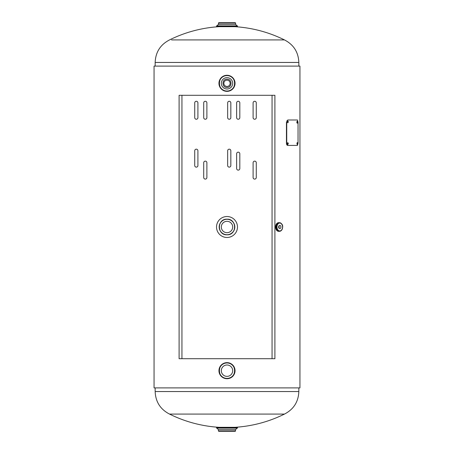 <?xml version="1.0" encoding="UTF-8"?>
<svg xmlns="http://www.w3.org/2000/svg" width="454" height="454" viewBox="0 0 454 454"><rect width="100%" height="100%" fill="white"/><g stroke="black" fill="none" stroke-linecap="round" stroke-linejoin="round"><path stroke-width="0.68" d="M226.994 79.183C232.317 78.922 232.34 87.696 227 87.446C221.677 87.707 221.666 78.934 226.994 79.183M299.941 387.898L154.059 387.898L154.059 66.102L299.941 66.102L299.941 387.898M154.059 387.898L154.059 66.102M284.471 414.082A129.316 129.316 0 0 1 234.871 427.316L219.129 427.316A129.316 129.316 0 0 1 169.529 414.082L284.471 414.082C293.63 409.355 298.42 401.841 298.84 391.547L298.84 387.898M282.439 39.918L284.471 39.918C293.63 44.645 298.42 52.159 298.84 62.453L155.16 62.453C155.58 52.159 160.37 44.645 169.529 39.918A129.316 129.316 0 0 1 219.129 26.684L234.871 26.684A129.316 129.316 0 0 1 284.471 39.918L171.561 39.918M235.603 430.942L218.397 430.942L218.754 431.3L235.246 431.3L235.603 429.62L237.102 428.122M219.889 428.122L237.47 428.122L237.476 427.645L216.524 427.645L216.524 428.116L237.476 428.116M218.397 23.058L235.603 23.058L235.246 22.7L218.754 22.7L218.397 24.38L216.898 25.878M237.476 25.884L216.53 25.878L216.524 26.355L237.476 26.355L237.476 25.884L216.53 25.878M227 75.273A8.041 8.041 0 0 0 218.959 83.315A8.041 8.041 0 0 0 227 91.362A8.041 8.041 0 0 0 235.041 83.315A8.041 8.041 0 0 0 227 75.273A8.047 8.047 0 0 1 235.047 83.315A8.047 8.047 0 0 1 227 91.362A8.047 8.047 0 0 1 218.953 83.315A8.047 8.047 0 0 1 227 75.268M227 77.628A5.686 5.686 0 0 1 232.686 83.315A5.686 5.686 0 0 1 227 89.007A5.686 5.686 0 0 1 221.314 83.315A5.686 5.686 0 0 1 227 77.628M227 378.727A8.041 8.041 0 0 0 235.041 370.685A8.041 8.041 0 0 0 227 362.638A8.041 8.041 0 0 0 218.959 370.685A8.041 8.041 0 0 0 227 378.727A8.047 8.047 0 0 1 218.953 370.685A8.047 8.047 0 0 1 227 362.638A8.047 8.047 0 0 1 235.047 370.685A8.047 8.047 0 0 1 227 378.732M227 376.372A5.686 5.686 0 0 1 221.314 370.685A5.686 5.686 0 0 1 227 364.993A5.686 5.686 0 0 1 232.686 370.685A5.686 5.686 0 0 1 227 376.372M227 232.686A5.686 5.686 0 0 1 221.314 227A5.686 5.686 0 0 1 227 221.314A5.686 5.686 0 0 1 232.686 227A5.686 5.686 0 0 1 227 232.686M227 219.186A7.814 7.814 0 0 1 234.814 227A7.814 7.814 0 0 1 227 234.814A7.814 7.814 0 0 1 219.186 227A7.814 7.814 0 0 1 227 219.186C237.079 218.703 237.079 235.297 227 234.814C216.921 235.297 216.921 218.703 227 219.186M227 86.459A3.144 3.144 0 0 1 223.856 83.315A3.144 3.144 0 0 1 227 80.171A3.144 3.144 0 0 1 230.144 83.315A3.144 3.144 0 0 1 227 86.459A3.144 3.144 0 0 1 223.856 83.315A3.144 3.144 0 0 1 227 80.171A3.144 3.144 0 0 1 230.144 83.315A3.144 3.144 0 0 1 227 86.459M280.913 227A1.617 1.141 90 0 0 279.766 225.383A1.617 1.141 90 0 0 278.625 227A1.617 1.141 90 0 0 279.766 228.617A1.617 1.141 90 0 0 280.913 227M278.909 228.067A1.617 1.141 90 0 0 279.193 227A1.617 1.141 90 0 0 278.909 225.933M278.983 231.307A4.307 3.042 -90 0 1 275.936 227A4.307 3.042 -90 0 1 278.983 222.693L279.516 222.693A4.307 3.042 -90 0 1 282.558 227A3.944 2.792 -90 0 1 279.766 230.944A3.944 2.792 -90 0 1 276.98 227A3.944 2.792 -90 0 1 279.766 223.056A3.944 2.792 -90 0 1 282.558 227A4.307 3.042 -90 0 1 279.516 231.307A4.307 3.042 -90 0 1 276.469 227A4.307 3.042 -90 0 1 279.516 222.693C281.826 223.436 282.876 224.872 282.666 227C282.507 229.582 281.457 231.018 279.516 231.307L278.983 231.307M279.369 231.307A4.341 3.07 -90 0 1 278.972 231.341A4.341 3.07 -90 0 1 275.901 227A4.341 3.07 -90 0 1 278.972 222.659A4.341 3.07 -90 0 1 279.369 222.693M278.847 231.33A4.341 3.07 -90 0 1 278.642 231.341A4.341 3.07 -90 0 1 275.572 227A4.341 3.07 -90 0 1 278.642 222.659A4.341 3.07 -90 0 1 278.847 222.67M279.267 231.29A4.313 3.047 -90 0 1 275.93 227A4.313 3.047 -90 0 1 279.267 222.71M279.335 231.307A4.336 3.065 -90 0 1 275.913 227A4.336 3.065 -90 0 1 279.335 222.693M216.524 227A10.476 10.476 0 0 0 227 237.476A10.476 10.476 0 0 0 237.476 227A10.476 10.476 0 0 0 227 216.524A10.476 10.476 0 0 0 216.524 227M179.103 95.289L179.103 358.711L274.897 358.711L274.897 95.289L179.103 95.289M206.888 177.514L206.888 162.736A1.589 1.589 0 0 0 205.299 161.147A1.589 1.589 0 0 0 203.71 162.736L203.71 177.514A1.589 1.589 0 0 0 205.299 179.103A1.589 1.589 0 0 0 206.888 177.514M239.814 153.753A1.589 1.589 0 0 0 238.225 152.164A1.589 1.589 0 0 0 236.636 153.753L236.636 168.536A1.589 1.589 0 0 0 238.225 170.125A1.589 1.589 0 0 0 239.814 168.536L239.814 153.753M197.91 102.865A1.589 1.589 0 0 0 196.315 101.276A1.589 1.589 0 0 0 194.726 102.865L194.726 117.648A1.589 1.589 0 0 0 196.315 119.237A1.589 1.589 0 0 0 197.91 117.648L197.91 102.865M230.836 102.865A1.589 1.589 0 0 0 229.247 101.276A1.589 1.589 0 0 0 227.653 102.865L227.653 117.648A1.589 1.589 0 0 0 229.247 119.237A1.589 1.589 0 0 0 230.836 117.648L230.836 102.865M253.099 117.648A1.589 1.589 0 0 0 254.688 119.237A1.589 1.589 0 0 0 256.277 117.648L256.277 102.865A1.589 1.589 0 0 0 254.688 101.276A1.589 1.589 0 0 0 253.099 102.865L253.099 117.648M239.814 102.865A1.589 1.589 0 0 0 238.225 101.276A1.589 1.589 0 0 0 236.636 102.865L236.636 117.648A1.589 1.589 0 0 0 238.225 119.237A1.589 1.589 0 0 0 239.814 117.648L239.814 102.865M206.888 102.865A1.589 1.589 0 0 0 205.299 101.276A1.589 1.589 0 0 0 203.71 102.865L203.71 117.648A1.589 1.589 0 0 0 205.299 119.237A1.589 1.589 0 0 0 206.888 117.648L206.888 102.865M256.277 162.736A1.589 1.589 0 0 0 254.688 161.147A1.589 1.589 0 0 0 253.099 162.736L253.099 177.514A1.589 1.589 0 0 0 254.688 179.103A1.589 1.589 0 0 0 256.277 177.514L256.277 162.736M230.836 150.762A1.589 1.589 0 0 0 229.247 149.173A1.589 1.589 0 0 0 227.653 150.762L227.653 165.54A1.589 1.589 0 0 0 229.247 167.134A1.589 1.589 0 0 0 230.836 165.54L230.836 150.762M197.91 150.762A1.589 1.589 0 0 0 196.315 149.173A1.589 1.589 0 0 0 194.726 150.762L194.726 165.54A1.589 1.589 0 0 0 196.315 167.134A1.589 1.589 0 0 0 197.91 165.54L197.91 150.762M287.671 144.457L288.04 143.56L287.671 142.658M287.291 143.56L287.819 144.497L288.341 143.56L287.825 142.624L287.291 143.56M287.671 122.756L288.04 121.859L287.671 120.957M287.291 121.859L287.819 122.79L288.341 121.859L287.825 120.923L287.291 121.859M296.842 122.228C297.018 123.437 297.194 123.437 297.359 122.228C297.194 121.025 297.018 121.019 296.842 122.228M297.188 122.228C297.364 123.437 297.535 123.437 297.705 122.228C297.54 121.025 297.364 121.019 297.188 122.228C297.364 123.437 297.535 123.437 297.705 122.228C297.54 121.025 297.364 121.019 297.188 122.228M296.95 143.56C297.126 144.769 297.291 144.769 297.455 143.56C297.291 142.352 297.126 142.352 296.95 143.56M297.291 143.56C297.466 144.769 297.637 144.769 297.801 143.56C297.637 142.352 297.466 142.352 297.291 143.56C297.466 144.769 297.637 144.769 297.801 143.56C297.637 142.352 297.466 142.352 297.291 143.56M286.741 143.186L286.446 143.186L286.446 122.228L286.741 122.228C286.82 120.866 287.246 120.117 288.018 119.987L297.455 119.987L298.045 122.228L298.045 143.186L297.455 145.428L288.018 145.428C287.246 145.303 286.82 144.554 286.741 143.186L286.741 122.228M288.018 145.428L287.717 145.428C286.951 145.303 286.531 144.554 286.446 143.186M169.529 414.082C160.37 409.355 155.58 401.841 155.16 391.547L298.84 391.547M218.397 430.942L218.397 429.62L235.603 429.62M235.603 23.058L235.603 24.38L218.397 24.38M227 75.597A7.724 7.724 0 0 0 219.276 83.315A7.724 7.724 0 0 0 227 91.038A7.724 7.724 0 0 0 234.724 83.315A7.724 7.724 0 0 0 227 75.597M227 91.129A7.814 7.814 0 0 1 219.186 83.315A7.814 7.814 0 0 1 227 75.506A7.814 7.814 0 0 1 234.814 83.315A7.814 7.814 0 0 1 227 91.129C216.921 91.612 216.921 75.018 227 75.506C237.079 75.018 237.079 91.612 227 91.129M227 378.403A7.724 7.724 0 0 0 234.724 370.685A7.724 7.724 0 0 0 227 362.962A7.724 7.724 0 0 0 219.276 370.685A7.724 7.724 0 0 0 227 378.403M227 362.871A7.814 7.814 0 0 1 234.814 370.685A7.814 7.814 0 0 1 227 378.494A7.814 7.814 0 0 1 219.186 370.685A7.814 7.814 0 0 1 227 362.871C237.079 362.388 237.079 378.982 227 378.494C216.921 378.982 216.921 362.388 227 362.871M227 234.724A7.724 7.724 0 0 0 234.724 227A7.724 7.724 0 0 0 227 219.276A7.724 7.724 0 0 0 219.276 227A7.724 7.724 0 0 0 227 234.724M272.06 95.289L272.06 358.711M181.941 95.289L181.941 358.711M297.801 143.56L297.455 143.56M155.16 391.547L155.16 387.898M298.84 62.453L298.84 66.102M155.16 62.453L155.16 66.102M218.397 429.62L216.898 428.122M219.889 427.316L219.889 427.645M234.111 427.316L234.111 427.645M219.889 26.684L219.889 26.355M234.111 26.684L234.111 26.355M235.603 24.38L237.102 25.878M278.972 231.341L278.642 231.341M278.972 222.659L278.642 222.659"/></g></svg>
